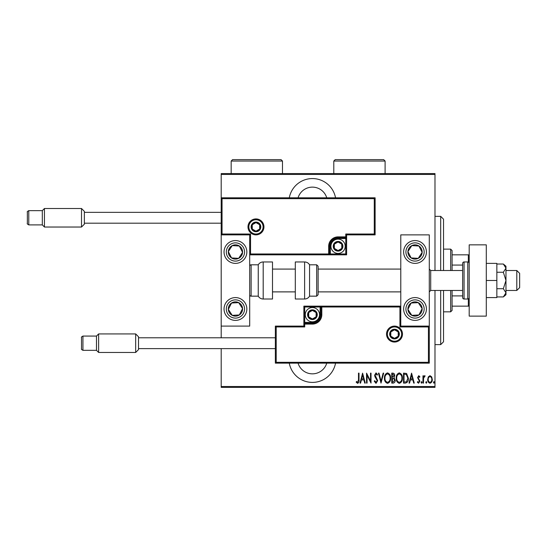 <?xml version="1.0" encoding="UTF-8"?>
<svg xmlns="http://www.w3.org/2000/svg" width="547" height="547" viewBox="0 0 547 547"><rect width="100%" height="100%" fill="white"/><g stroke="black" fill="none" stroke-linecap="round" stroke-linejoin="round"><path stroke-width="0.82" d="M335.537 197.816A23.514 23.514 0 0 0 289.288 197.816M289.288 363.153A23.514 23.514 0 0 0 335.537 363.153M326.75 363.153A14.967 14.967 0 0 1 298.067 363.153M298.067 197.816A14.967 14.967 0 0 1 326.75 197.816M428.308 376.897L430.004 375.686L431.692 376.89L432.301 379.481C432.41 381.396 431.645 382.647 430.004 383.235C428.356 382.647 427.59 381.396 427.699 379.481L428.308 376.897M422.961 383.105L422.961 375.816L423.474 375.816L423.474 376.89L424.629 375.686L425.135 375.939L423.583 378.155L423.474 383.105L422.961 383.105M418.735 375.686L419.891 376.726L419.535 377.348L418.715 376.582L418.099 377.567L419.891 381.129L418.599 383.235L417.334 382.244L417.689 381.574L418.585 382.339L419.385 381.163L417.593 377.601L418.735 375.686M405.354 383.105L403.522 383.105L403.522 373.129L406.599 373.492L408.383 378.244C408.623 380.869 407.618 382.49 405.354 383.105M391.755 383.105L391.755 373.129L392.869 373.129C394.175 373.341 394.784 374.169 394.695 375.604L394.038 377.724L395.207 380.274C395.29 381.779 394.667 382.722 393.334 383.105L391.755 383.105M381.006 383.105L378.449 373.129L379.009 373.129L381.074 381.184L383.139 373.129L383.693 373.129L381.006 383.105M367.064 383.105L366.552 383.105L366.552 373.129L370.517 380.992L370.517 373.129L371.03 373.129L371.03 383.105L367.064 375.263L367.064 383.105M358.497 379.768L358.497 373.129L359.01 373.129L359.01 379.864C359.311 381.498 358.846 382.661 357.622 383.365L356.193 382.209L356.507 381.444L357.663 382.339L358.497 379.768M434.988 386.524L434.988 387.379L221.193 387.379L221.193 386.524L434.988 386.524L434.988 290.464M434.988 270.505L434.988 174.438L221.193 174.438L221.193 173.584L434.988 173.584L434.988 174.438M221.193 386.524L221.193 348.617M221.193 337.779L221.193 326.094L249.699 326.094L249.699 234.875L221.193 234.875L221.193 326.094M222.048 198.67L221.193 197.816L375.126 197.816L375.126 234.875L374.271 234.02L374.271 198.67L222.048 198.67L222.048 234.02L221.193 234.875L221.193 174.438M362.586 373.129L365.273 383.105L364.719 383.105L363.899 379.905L361.41 379.905L360.589 383.105L360.029 383.105L362.586 373.129M376.008 383.365L374.23 381.184L374.729 380.678L376.021 382.339L377.17 380.65L374.941 376.719L374.613 375.201L376.028 372.876L377.553 374.565L377.074 375.174L375.96 373.895L375.126 375.16L377.683 380.664L376.008 383.365M384.459 378.162C384.288 375.55 385.3 373.786 387.495 372.876C389.744 373.724 390.777 375.468 390.599 378.114C390.77 380.733 389.751 382.483 387.543 383.365C385.327 382.503 384.302 380.774 384.459 378.162M396.226 378.162C396.055 375.55 397.067 373.786 399.262 372.876C401.512 373.724 402.544 375.468 402.366 378.114C402.537 380.733 401.519 382.483 399.31 383.365C397.095 382.503 396.069 380.774 396.226 378.162M411.576 373.129L414.264 383.105L413.71 383.105L412.889 379.905L410.4 379.905L409.58 383.105L409.019 383.105L411.576 373.129M421.046 382.401L421.559 381.574L422.065 382.401L421.559 383.235L421.046 382.401M425.778 382.401L426.291 381.574L426.804 382.401L426.291 383.235L425.778 382.401M433.45 382.401L433.962 381.574L434.475 382.401L433.962 383.235L433.45 382.401M363.639 378.886L362.654 375.051L361.67 378.886L363.639 378.886M390.093 378.114C390.216 375.98 389.355 374.579 387.522 373.895C385.69 374.599 384.842 376.021 384.972 378.155C384.856 380.274 385.703 381.669 387.522 382.339C389.368 381.669 390.223 380.261 390.093 378.114M392.965 374.155L392.267 374.155L392.267 377.348L394.182 375.618L392.965 374.155M392.609 378.374L392.267 382.079L393.019 382.079L394.695 380.274L393.683 378.49L392.609 378.374M401.86 378.114C401.983 375.98 401.122 374.579 399.289 373.895C397.464 374.599 396.609 376.021 396.739 378.155C396.623 380.274 397.471 381.669 399.289 382.339C401.136 381.669 401.99 380.261 401.86 378.114M404.035 374.155L404.035 382.079L406.428 381.827L407.871 378.244L406.291 374.435L404.035 374.155M412.629 378.886L411.645 375.051L410.66 378.886L412.629 378.886M431.788 379.488C431.863 378.018 431.268 377.047 429.997 376.582C428.732 377.047 428.13 378.011 428.205 379.488C428.13 380.951 428.725 381.902 429.997 382.339C431.268 381.902 431.87 380.951 431.788 379.488M440.691 270.505L440.691 216.345L443.542 219.197L443.542 270.505M443.542 290.464L443.542 341.772L440.691 344.624L440.691 290.464M440.691 216.345L434.988 216.345M440.691 344.624L434.988 344.624M450.666 270.505L450.666 249.124L452.089 250.553L452.089 270.505M452.089 290.464L452.089 310.416L450.666 311.838L450.666 290.464M450.666 249.124L443.542 249.124M450.666 311.838L443.542 311.838M452.089 254.827L469.196 254.827M452.089 265.069L462.639 265.069M452.089 295.9L462.639 295.9M469.196 306.142L468.341 306.142L468.341 298.894M452.089 306.142L468.341 306.142M468.341 262.075L468.341 254.827M415.029 320.392A11.405 11.405 0 0 1 403.631 308.993A11.405 11.405 0 0 1 415.029 297.589A11.405 11.405 0 0 1 426.434 308.993A11.405 11.405 0 0 1 415.029 320.392M415.029 240.577A11.405 11.405 0 0 0 403.631 251.976A11.405 11.405 0 0 0 415.029 263.38A11.405 11.405 0 0 0 426.434 251.976A11.405 11.405 0 0 0 405.484 245.74A11.405 11.405 0 0 0 408.794 261.521A11.405 11.405 0 0 1 405.484 245.74M400.78 326.094L400.78 234.875L429.286 234.875L429.286 326.094L400.78 326.094L399.925 326.949L399.925 306.997L400.78 306.142L320.104 306.142L320.104 306.997L304.713 306.997L304.713 322.388L312.412 322.388A7.699 7.699 0 0 0 320.104 314.689L320.104 306.997L320.966 306.997A0.855 0.855 0 0 1 321.821 306.142L321.821 314.689A9.408 9.408 0 0 1 312.412 324.097L304.713 324.097L304.713 326.949L276.208 326.949L276.208 362.299L275.353 363.153L275.353 326.094L303.858 326.094L303.858 324.097L304.713 324.097L304.713 323.243L312.412 323.243A8.554 8.554 0 0 0 320.966 314.689L320.966 306.997L399.925 306.997M235.442 240.577A11.405 11.405 0 0 1 246.847 251.976A11.405 11.405 0 0 1 235.442 263.38A11.405 11.405 0 0 1 224.044 251.976A11.405 11.405 0 0 1 235.442 240.577M235.442 320.392A11.405 11.405 0 0 0 246.847 308.993A11.405 11.405 0 0 0 235.442 297.589A11.405 11.405 0 0 0 224.044 308.993A11.405 11.405 0 0 0 235.442 320.392A11.405 11.405 0 0 1 229.207 299.441A11.405 11.405 0 0 0 225.897 315.229M516.799 270.505L519.65 273.356L519.65 287.613L516.799 290.464L516.799 270.505L505.968 270.505M462.639 270.505L430.708 270.505L430.708 290.464L429.286 291.886M263.093 226.896A7.125 7.125 0 0 0 255.969 219.764A7.125 7.125 0 0 0 248.844 226.896A7.125 7.125 0 0 0 255.969 234.02A7.125 7.125 0 0 0 263.093 226.896A7.125 7.125 0 0 1 255.969 234.02A7.125 7.125 0 0 1 248.844 226.896M375.126 234.875L346.62 234.875L346.62 236.872L345.766 236.872L345.766 234.02L374.271 234.02M338.067 238.581L338.067 237.726L345.766 237.726A0.855 0.855 0 0 0 346.62 236.872L346.62 254.827L330.367 254.827L330.367 253.972L345.766 253.972L345.766 238.581L338.067 238.581A7.699 7.699 0 0 0 330.367 246.28L330.367 253.972L329.513 253.972A0.855 0.855 0 0 1 328.658 254.827L330.367 254.827M330.367 246.28L329.513 246.28A8.554 8.554 0 0 1 338.067 237.726A8.554 8.554 0 0 0 329.513 246.28L329.513 253.972L328.658 253.972L328.658 254.827L249.699 254.827L250.553 253.972L328.658 253.972L328.658 246.28A9.408 9.408 0 0 1 338.067 236.872L345.766 236.872L345.766 237.726A0.855 0.855 0 0 0 346.62 236.872M374.271 198.67L375.126 197.816M346.62 234.875L345.766 234.02M222.048 234.02L250.553 234.02L249.699 234.875M346.62 254.827L345.766 253.972M387.379 334.073A7.125 7.125 0 0 0 394.51 341.205A7.125 7.125 0 0 0 401.635 334.073A7.125 7.125 0 0 0 394.51 326.949A7.125 7.125 0 0 0 387.379 334.073A7.125 7.125 0 0 1 394.51 326.949A7.125 7.125 0 0 1 401.635 334.073M276.208 362.299L428.431 362.299L428.431 326.949L429.286 326.094L429.286 363.153L275.353 363.153M303.858 324.097A0.855 0.855 0 0 1 304.713 323.243A0.855 0.855 0 0 0 303.858 324.097L303.858 306.142L320.104 306.142M275.353 326.094L276.208 326.949M303.858 326.094L304.713 326.949M428.431 362.299L429.286 363.153M303.858 306.142L304.713 306.997M308.132 314.689A4.273 4.273 0 0 0 316.111 316.829A4.273 4.273 0 0 0 312.412 310.416A4.273 4.273 0 0 0 308.132 314.689M308.706 314.689L308.706 316.829L312.412 318.969L316.111 316.829L316.111 312.556L312.412 310.416L308.706 312.556L308.706 314.689M319.537 314.689A7.125 7.125 0 0 1 312.412 321.821A7.125 7.125 0 0 1 305.288 314.689A7.125 7.125 0 0 1 312.412 307.564A7.125 7.125 0 0 1 319.537 314.689A7.125 7.125 0 0 0 312.412 307.564A7.125 7.125 0 0 0 305.288 314.689M316.111 316.829L316.111 312.556L312.412 310.416M308.706 312.556L308.706 316.829M333.793 246.28A4.273 4.273 0 0 0 341.772 248.413A4.273 4.273 0 0 0 338.067 242A4.273 4.273 0 0 0 333.793 246.28M334.361 246.28L334.361 248.413L338.067 250.553L341.772 248.413L341.772 244.14L338.067 242L334.361 244.14L334.361 246.28M345.191 246.28A7.125 7.125 0 0 1 338.067 253.405A7.125 7.125 0 0 1 330.942 246.28A7.125 7.125 0 0 1 338.067 239.148A7.125 7.125 0 0 1 345.191 246.28A7.125 7.125 0 0 0 338.067 239.148A7.125 7.125 0 0 0 330.942 246.28M341.772 248.413L341.772 244.14L338.067 242M334.361 244.14L334.361 248.413M251.695 226.896A4.273 4.273 0 0 0 259.675 229.029A4.273 4.273 0 0 0 255.969 222.615A4.273 4.273 0 0 0 251.695 226.896M252.263 226.896L252.263 229.029L255.969 231.169L259.675 229.029L259.675 224.755L255.969 222.615L252.263 224.755L252.263 226.896M259.675 229.029L259.675 224.755L255.969 222.615M252.263 224.755L252.263 229.029M390.23 334.073A4.273 4.273 0 0 0 398.209 336.214A4.273 4.273 0 0 0 394.51 329.8A4.273 4.273 0 0 0 390.23 334.073M390.804 334.073L390.804 336.214L394.51 338.354L398.209 336.214L398.209 331.94L394.51 329.8L390.804 331.94L390.804 334.073M398.209 336.214L398.209 331.94L394.51 329.8M390.804 331.94L390.804 336.214M420.999 255.873A7.125 7.125 0 0 0 411.816 245.617A7.125 7.125 0 0 0 411.132 257.945A7.125 7.125 0 0 0 420.999 255.873M420.199 255.353L422.147 252.372L418.934 246.013L411.816 245.617L407.918 251.586L411.132 257.945L418.25 258.334L420.199 255.353M421.272 242.43A11.405 11.405 0 0 1 415.029 263.38A11.405 11.405 0 0 0 424.581 258.211M422.147 252.372L418.934 246.013L411.816 245.617L407.918 251.586L411.132 257.945L418.25 258.334L422.147 252.372M241.412 255.873A7.125 7.125 0 0 0 232.229 245.617A7.125 7.125 0 0 0 231.545 257.945A7.125 7.125 0 0 0 241.412 255.873M240.612 255.353L242.56 252.372L239.34 246.013L232.229 245.617L228.331 251.586L231.545 257.945L238.663 258.334L240.612 255.353M242.56 252.372L239.34 246.013L232.229 245.617L228.331 251.586L231.545 257.945L238.663 258.334L242.56 252.372M229.48 312.891A7.125 7.125 0 0 0 242.56 308.597A7.125 7.125 0 0 0 231.545 303.024A7.125 7.125 0 0 0 229.48 312.891M230.28 312.364L232.229 315.345L239.34 314.956L242.56 308.597L238.663 302.635L231.545 303.024L228.331 309.383L230.28 312.364M244.988 302.751A11.405 11.405 0 0 0 235.442 297.589A11.405 11.405 0 0 1 241.678 318.539M232.229 315.345L239.34 314.956L242.56 308.597L238.663 302.635L231.545 303.024L228.331 309.383L232.229 315.345M409.067 312.891A7.125 7.125 0 0 0 422.147 308.597A7.125 7.125 0 0 0 411.132 303.024A7.125 7.125 0 0 0 409.067 312.891M409.867 312.364L411.816 315.345L418.934 314.956L422.147 308.597L418.25 302.635L411.132 303.024L407.918 309.383L409.867 312.364M411.816 315.345L418.934 314.956L422.147 308.597L418.25 302.635L411.132 303.024L407.918 309.383L411.816 315.345M263.189 261.958A5.702 5.702 0 0 0 258.252 264.803L258.252 296.159A5.702 5.702 0 0 0 263.189 299.011L272.502 299.011L272.502 261.958L263.189 261.958L263.189 299.011M258.252 264.803L251.121 264.803A1.422 1.422 0 0 0 249.699 266.232M251.121 264.803L251.121 296.159A1.422 1.422 0 0 1 249.699 294.737M251.121 296.159L258.252 296.159M304.624 261.958L295.305 261.958L295.305 299.011L304.624 299.011L304.624 261.958C306.778 262.027 308.419 262.977 309.561 264.803L309.561 296.159L316.686 296.159L316.686 264.803L318.115 266.232L318.115 294.737L316.686 296.159M318.115 285.302L318.115 291.886L400.78 291.886M138.521 336.781L138.521 349.608L135.677 352.459L135.677 333.93L138.521 336.781M82.939 350.326C81.592 349.615 81.12 349.143 81.51 348.897L81.51 337.499C81.12 337.253 81.592 336.781 82.939 336.07L82.939 350.326L96.477 350.326L96.477 336.07L98.617 333.93L98.617 352.459L135.677 352.459M84.361 211.354L84.361 224.181L81.51 227.032L81.51 208.503L84.361 211.354M28.772 224.899C27.398 224.126 26.919 223.655 27.35 223.47L27.35 212.072C26.919 211.887 27.398 211.415 28.772 210.643L28.772 224.899L42.317 224.899L42.317 210.643L44.451 208.503L44.451 227.032L81.51 227.032M486.297 244.851L486.297 316.118L469.196 316.118L469.196 244.851L486.297 244.851M467.767 299.011L467.767 261.958L464.061 261.958A1.422 1.422 0 0 0 462.639 263.38L462.639 297.589A1.422 1.422 0 0 0 464.061 299.011L467.767 299.011A1.422 1.422 0 0 0 469.196 297.589M467.767 261.958A1.422 1.422 0 0 1 469.196 263.38M503.343 272.256L505.968 280.481L505.968 268.139L503.343 264.023L505.968 266.232L505.968 268.139L503.343 272.256L496.847 272.256M503.343 264.023L496.847 264.023M503.343 288.713L505.968 292.83L505.968 280.481L503.343 288.713L496.847 288.713M503.343 296.939L505.968 294.737L505.968 292.83L503.343 296.939L496.847 296.939M486.297 280.481L496.847 280.481L496.847 263.38L486.297 263.38M496.847 280.481L496.847 297.589L486.297 297.589M385.102 161.044L333.793 161.044L335.215 159.621L383.673 159.621L385.102 161.044L385.102 173.584M333.793 161.044L333.793 173.584M282.478 161.044L231.169 161.044L232.591 159.621L281.055 159.621L282.478 161.044L282.478 173.584M231.169 161.044L231.169 173.584M247.989 226.896A7.979 7.979 0 0 1 255.969 218.909A7.979 7.979 0 0 1 263.948 226.896A7.979 7.979 0 0 1 255.969 234.875A7.979 7.979 0 0 1 247.989 226.896M250.553 234.02L250.553 253.972M345.766 237.726L345.766 238.581L346.62 238.581M338.067 237.726L338.067 236.872M329.513 246.28L328.658 246.28M402.489 334.073A7.979 7.979 0 0 1 394.51 342.06A7.979 7.979 0 0 1 386.524 334.073A7.979 7.979 0 0 1 394.51 326.094A7.979 7.979 0 0 1 402.489 334.073M428.431 326.949L399.925 326.949M312.412 322.388L312.412 323.243A8.554 8.554 0 0 0 320.966 314.689L321.821 314.689M304.713 323.243L304.713 322.388L303.858 322.388M312.412 323.243L312.412 324.097M320.104 314.689L320.966 314.689M307.564 314.689A4.848 4.848 0 0 0 312.412 319.537A4.848 4.848 0 0 0 317.26 314.689A4.848 4.848 0 0 0 312.412 309.848A4.848 4.848 0 0 0 307.564 314.689M333.219 246.28A4.848 4.848 0 0 0 338.067 251.121A4.848 4.848 0 0 0 342.914 246.28A4.848 4.848 0 0 0 338.067 241.432A4.848 4.848 0 0 0 333.219 246.28M251.121 226.896A4.848 4.848 0 0 0 255.969 231.737A4.848 4.848 0 0 0 260.816 226.896A4.848 4.848 0 0 0 255.969 222.048A4.848 4.848 0 0 0 251.121 226.896M389.662 334.073A4.848 4.848 0 0 0 394.51 338.921A4.848 4.848 0 0 0 399.351 334.073A4.848 4.848 0 0 0 394.51 329.232A4.848 4.848 0 0 0 389.662 334.073M422.667 256.967A9.121 9.121 0 0 0 420.021 244.338A9.121 9.121 0 0 0 407.399 246.991A9.121 9.121 0 0 0 410.045 259.613A9.121 9.121 0 0 0 422.667 256.967M243.08 256.967A9.121 9.121 0 0 0 240.434 244.338A9.121 9.121 0 0 0 227.805 246.991A9.121 9.121 0 0 0 230.458 259.613A9.121 9.121 0 0 0 243.08 256.967M227.805 313.978A9.121 9.121 0 0 0 240.434 316.624A9.121 9.121 0 0 0 243.08 304.002A9.121 9.121 0 0 0 230.458 301.356A9.121 9.121 0 0 0 227.805 313.978M407.399 313.978A9.121 9.121 0 0 0 420.021 316.624A9.121 9.121 0 0 0 422.667 304.002A9.121 9.121 0 0 0 410.045 301.356A9.121 9.121 0 0 0 407.399 313.978M464.061 261.958L464.061 299.011M430.708 270.505L429.286 269.083M272.502 269.083L295.305 269.083M318.115 269.083L400.78 269.083M272.502 291.886L295.305 291.886M516.799 290.464L505.968 290.464M462.639 290.464L430.708 290.464M316.686 264.803L309.561 264.803M304.624 299.011C306.778 298.942 308.419 297.992 309.561 296.159M82.939 336.07L96.477 336.07M98.617 333.93L135.677 333.93M138.521 337.779L275.353 337.779M138.521 348.617L275.353 348.617M96.477 350.326L98.617 352.459M28.772 210.643L42.317 210.643M44.451 208.503L81.51 208.503M84.361 212.352L221.193 212.352M84.361 223.19L221.193 223.19M42.317 224.899L44.451 227.032"/></g></svg>
